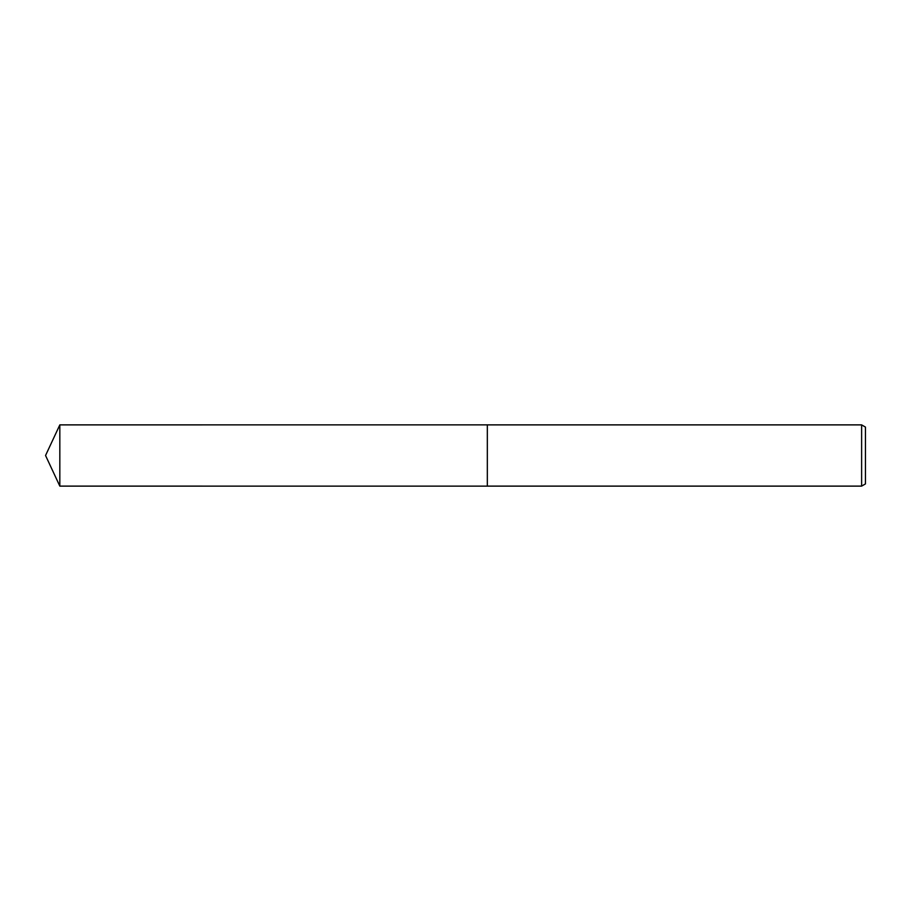 <?xml version="1.0" encoding="UTF-8"?>
<svg xmlns="http://www.w3.org/2000/svg" width="911" height="911" viewBox="0 0 911 911"><rect width="100%" height="100%" fill="white"/><g stroke="black" fill="none" stroke-linecap="round" stroke-linejoin="round"><path stroke-width="1.37" d="M487.339 486.121L487.339 424.879L861.624 424.879L865.45 427.088L865.45 483.912L861.624 486.121L487.339 486.121L487.328 424.868L487.328 486.132L59.83 486.121L59.83 424.879L487.328 424.868M861.624 486.121L861.624 424.879M59.83 424.879L45.55 455.5L59.83 486.121"/></g></svg>
